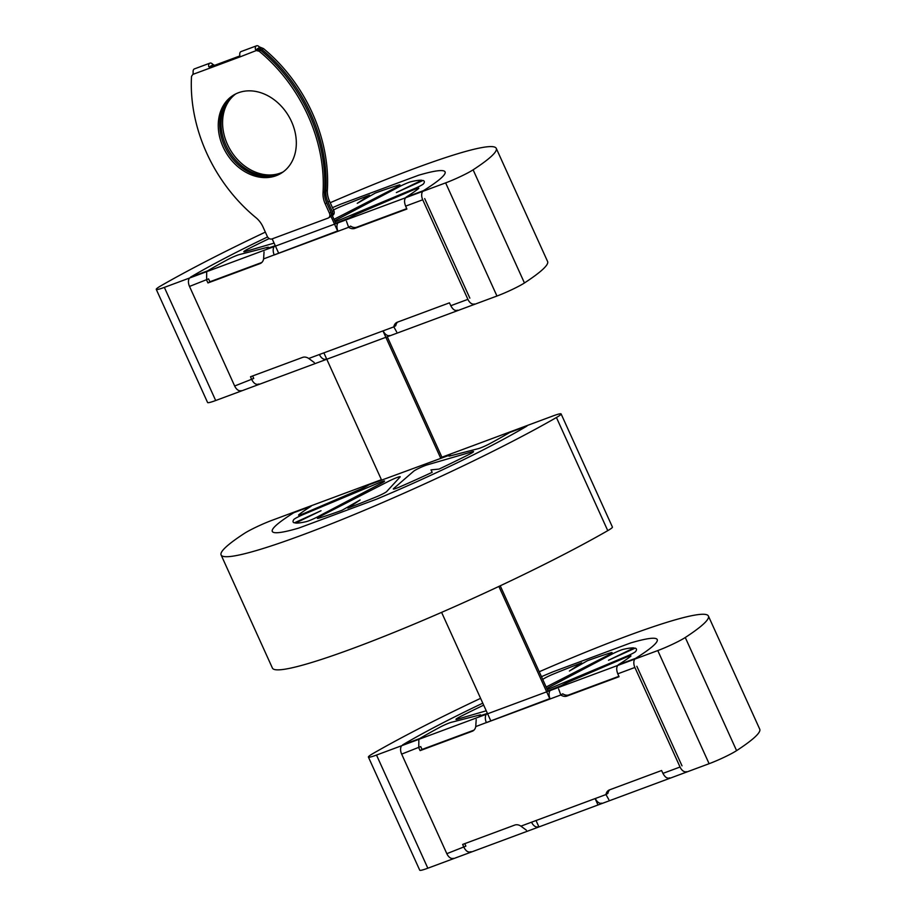 <?xml version="1.0" encoding="UTF-8"?>
<svg xmlns="http://www.w3.org/2000/svg" width="916" height="916" viewBox="0 0 916 916"><rect width="100%" height="100%" fill="white"/><g stroke="black" fill="none" stroke-linecap="round" stroke-linejoin="round"><path stroke-width="1.37" d="M498.877 586.435L549.76 698.622M595.114 798.58L598.011 804.981L538.929 826.93L536.02 820.541M441.592 612.369L490.678 720.571M500.239 585.793L547.986 691.042L546.692 691.832M323.875 352.855L381.525 479.95M387.285 336.767L441.913 457.21L553.012 415.933A20.793 1.924 155.6 0 1 561.107 413.929A20.793 1.924 155.6 0 1 556.436 417.513A210.027 19.385 155.6 0 1 348.79 516.784A210.027 19.385 155.6 0 1 221.1 554.947A210.027 19.385 155.6 0 1 244.251 533.49A20.793 1.924 155.6 0 1 271.731 520.425L381.411 479.686M382.957 330.905L440.607 458L441.913 457.21M272.166 238.87L278.533 252.896M330.882 216.107L337.615 230.946M331.329 213.417L335.954 223.63M273.655 175.952L281.349 173.101M332.256 211.47L328.008 202.093L329.52 201.165L333.779 210.554L332.256 211.47A4.156 3.298 58.7 0 1 332.187 215.317M325.844 191.043A145.564 115.336 -121.3 0 0 261.987 49.521L263.51 48.594A145.564 115.336 58.7 0 1 327.367 190.116L325.844 191.043A20.793 16.477 -121.3 0 0 328.008 202.093M263.51 48.594L259.228 46.842L258.404 48.846L261.987 49.521M210.772 67.108L214.504 65.368L212.581 64.166L211.756 66.17L212.981 66.284L239.855 56.3M282.449 172.414A45.754 36.251 58.7 0 1 225.897 145.22A45.754 36.251 58.7 0 1 234.943 94.325M329.565 217.195A4.156 3.298 -121.3 0 0 330.012 216.977A4.156 3.298 -121.3 0 0 330.962 212.26L326.703 202.883A20.793 16.477 58.7 0 1 324.539 191.833A145.564 115.336 -121.3 0 0 260.694 50.311L255.346 49.201L256.801 50.678L259.171 51.227A145.564 115.336 58.7 0 1 323.027 192.761A20.793 16.477 -121.3 0 0 325.191 203.81L329.439 213.188A4.156 3.298 58.7 0 1 328.489 217.894A4.156 3.298 58.7 0 1 328.043 218.111L272.063 238.916A4.156 3.298 58.7 0 1 267.243 236.294L262.995 226.916A20.793 16.477 -121.3 0 0 255.953 217.676A145.564 115.336 58.7 0 1 191.513 76.371L192.829 74.436M192.978 74.311L193.15 72.307A4.156 2.508 69.6 0 1 194.398 68.906L209.947 63.135A4.156 2.508 -110.4 0 1 212.581 64.166M261.14 48.033L257.419 49.773M214.504 65.368L239.877 55.933M329.52 201.165A20.793 16.477 58.7 0 1 327.367 190.116M332.382 215.478A4.156 3.298 -121.3 0 0 332.829 215.26A4.156 3.298 -121.3 0 0 333.779 210.554M235.733 93.924A45.754 36.251 -121.3 0 0 227.42 144.304A45.754 36.251 -121.3 0 0 283.17 171.899M239.557 57.044L210.165 68.002L239.797 56.632M234.278 94.692A45.754 36.251 -121.3 0 0 227.832 152.148A45.754 36.251 -121.3 0 0 281.819 172.838M291.494 121.519A45.754 36.251 58.7 0 1 281.063 173.319A45.754 36.251 58.7 0 1 226.321 153.064A45.754 36.251 58.7 0 1 233.511 95.138A45.754 36.251 58.7 0 1 291.494 121.519M211.688 67.074L208.699 66.536L210.165 68.002L192.91 74.379M255.346 49.201A4.156 2.508 -110.4 0 1 256.594 45.8L241.045 51.582A4.156 2.508 69.6 0 0 239.797 54.971L239.477 57.101M208.699 66.536A4.156 2.508 -110.4 0 1 209.947 63.135M211.756 66.17A1.248 0.756 69.6 0 0 210.588 66.879M256.594 45.8A4.156 2.508 -110.4 0 1 259.228 46.842M258.404 48.846A1.248 0.756 69.6 0 0 257.236 49.544M241.183 390.64A7.488 4.511 -110.4 0 1 234.668 386.002L189.509 286.433L208.562 278.888A133.095 105.443 -121.3 0 0 209.913 281.762L207.966 282.941A133.095 105.443 58.7 0 1 206.615 280.078L206.695 271.651M264.048 251.877L263.59 258.907A8.313 6.595 58.7 0 1 260.911 263.178A8.313 6.595 58.7 0 1 260.007 263.613L207.966 282.941M258.919 383.999C256.251 385.075 253.869 383.621 251.774 379.648A133.095 105.443 58.7 0 1 250.515 376.739L302.555 357.412A8.313 6.595 58.7 0 1 308.749 358.477L314.234 362.518M397.544 322.123A8.313 6.595 -121.3 0 0 395.769 325.684L393.823 326.875A8.313 6.595 58.7 0 1 396.502 322.604A8.313 6.595 58.7 0 1 397.407 322.169L449.447 302.841A133.095 105.443 58.7 0 1 450.798 305.704C452.916 309.677 455.195 311.165 457.622 310.18M252.633 375.961A133.095 105.443 -121.3 0 0 253.732 378.457L234.668 386.002M325.924 359.164A7.488 4.511 -110.4 0 1 319.409 354.515L383.163 330.836A7.488 4.511 69.6 0 0 389.678 335.474M422.711 191.398A7.488 4.511 69.6 0 0 422.734 199.78L467.904 299.349A7.488 4.511 69.6 0 0 474.419 303.986M335.783 223.229L349.557 217.779A8.313 0.767 155.6 0 1 357.08 214.058L412.521 190.242A8.313 0.767 155.6 0 1 418.795 188.215A8.313 0.767 155.6 0 1 418.429 188.673A133.095 12.286 155.6 0 1 406.303 197.032C404.242 198.829 404.013 201.864 405.628 206.134A133.095 105.443 58.7 0 1 406.899 209.043L354.858 228.37A8.313 6.595 58.7 0 1 348.653 227.305L350.61 226.115A8.313 6.595 -121.3 0 0 356.805 227.179L406.727 208.642M337.97 222.886A7.488 4.511 69.6 0 0 338.004 231.267L274.25 254.946A7.488 4.511 -110.4 0 1 274.216 246.564M209.913 281.762L261.816 262.48M263.59 258.907L337.821 230.866M469.851 298.158L424.692 198.6M267.598 236.946A155.96 14.393 -24.4 0 0 190.459 277.216L207.589 270.861A133.095 12.286 155.6 0 1 228.004 259.423A8.313 0.767 155.6 0 1 239.248 254.614L267.483 247.343A8.313 0.767 155.6 0 1 268.502 247.274A8.313 0.767 155.6 0 1 267.151 248.396L275.269 245.717M406.303 197.032L423.432 190.665A155.96 14.393 -24.4 0 0 445.073 171.887A155.96 14.393 -24.4 0 0 418.566 175.254L340.821 204.131A155.96 14.393 -24.4 0 0 332.462 207.657M334.684 220.813A8.313 0.767 155.6 0 1 336 220.092L399.994 186.36A8.313 0.767 155.6 0 1 411.112 181.677A133.095 12.286 155.6 0 1 421.807 180.257L396.342 192.578L423.032 180.463A133.095 12.286 155.6 0 1 424.245 181.345A133.095 12.286 155.6 0 1 423.501 183.83A8.313 0.767 155.6 0 1 414.032 188.799L338.416 220.516A8.313 0.767 155.6 0 1 335.119 221.786M274.09 243.118L245.179 251.534A8.313 0.767 155.6 0 1 243.805 251.694A8.313 0.767 155.6 0 1 247.938 249.06A133.095 12.286 155.6 0 1 269.247 238.549M333.516 209.959A8.313 0.767 155.6 0 1 340.489 206.684A133.095 12.286 155.6 0 1 369.526 195.2L357.24 203.352L375.251 193.07A133.095 12.286 155.6 0 1 398.357 185.192A8.313 0.767 155.6 0 1 399.971 184.952A8.313 0.767 155.6 0 1 396.204 187.402L334.008 219.336M189.509 286.433A7.488 4.511 -110.4 0 1 189.475 278.052M396.651 331.901L393.823 326.875L383.163 330.836M338.004 231.267L348.653 227.305L346.466 221.26M609.701 789.798A8.313 6.595 -121.3 0 0 607.926 793.359L605.968 794.55A8.313 6.595 58.7 0 1 608.648 790.29A8.313 6.595 58.7 0 1 609.552 789.855L661.592 770.516A133.095 105.443 58.7 0 1 662.944 773.379C665.062 777.352 667.34 778.84 669.768 777.856M547.928 690.916L561.703 685.466A8.313 0.767 155.6 0 1 569.225 681.733L624.666 657.917A8.313 0.767 155.6 0 1 630.941 655.89A8.313 0.767 155.6 0 1 630.574 656.36A133.095 12.286 155.6 0 1 618.449 664.707C616.388 666.516 616.17 669.55 617.785 673.821A133.095 105.443 58.7 0 1 619.044 676.718L567.004 696.045A8.313 6.595 58.7 0 1 560.81 694.981L562.756 693.801A8.313 6.595 -121.3 0 0 568.951 694.866L618.873 676.317M453.328 858.326A7.488 4.511 -110.4 0 1 446.825 853.678L401.655 754.108L420.719 746.574A133.095 105.443 -121.3 0 0 422.07 749.437L420.112 750.628A133.095 105.443 58.7 0 1 418.761 747.754L418.852 739.327M476.205 719.564L475.736 726.594A8.313 6.595 58.7 0 1 473.057 730.853A8.313 6.595 58.7 0 1 472.152 731.289L420.112 750.628M550.115 690.561A7.488 4.511 69.6 0 0 550.15 698.942L560.81 694.981L558.611 688.947M550.15 698.942L486.396 722.632A7.488 4.511 -110.4 0 1 486.362 714.251M471.064 851.674C468.397 852.75 466.015 851.308 463.931 847.323A133.095 105.443 58.7 0 1 462.66 844.426L514.7 825.087A8.313 6.595 58.7 0 1 520.906 826.152L526.391 830.194M538.07 826.839A7.488 4.511 -110.4 0 1 531.566 822.19L595.308 798.512A7.488 4.511 69.6 0 0 601.823 803.149M634.857 659.073A7.488 4.511 69.6 0 0 634.891 667.466L680.05 767.024A7.488 4.511 69.6 0 0 686.565 771.673M682.008 765.845L636.838 666.275M464.79 843.636A133.095 105.443 -121.3 0 0 465.878 846.132L446.825 853.678M422.07 749.437L473.961 730.155M475.736 726.594L549.978 698.542M608.797 799.576L605.968 794.55L595.308 798.512M482.789 703.167A155.96 14.393 -24.4 0 0 402.616 744.903L419.746 738.536A133.095 12.286 155.6 0 1 440.149 727.098A8.313 0.767 155.6 0 1 451.393 722.289L479.629 715.018A8.313 0.767 155.6 0 1 480.648 714.949A8.313 0.767 155.6 0 1 479.297 716.083L487.426 713.392M618.449 664.707L635.578 658.352A155.96 14.393 -24.4 0 0 657.23 639.574A155.96 14.393 -24.4 0 0 630.712 642.929L552.966 671.817A155.96 14.393 -24.4 0 0 541.471 676.684M486.247 710.793L457.324 719.209A8.313 0.767 155.6 0 1 455.95 719.381A8.313 0.767 155.6 0 1 460.084 716.736A133.095 12.286 155.6 0 1 483.671 705.137M546.829 688.5A8.313 0.767 155.6 0 1 548.146 687.767L612.14 654.047A8.313 0.767 155.6 0 1 623.258 649.352A133.095 12.286 155.6 0 1 633.952 647.933L608.487 660.264L635.177 648.139A133.095 12.286 155.6 0 1 636.391 649.02A133.095 12.286 155.6 0 1 635.647 651.505A8.313 0.767 155.6 0 1 626.178 656.474L550.562 688.191A8.313 0.767 155.6 0 1 547.276 689.462M542.753 679.512L542.833 679.432A8.313 0.767 155.6 0 1 552.646 674.371A133.095 12.286 155.6 0 1 581.683 662.875L569.397 671.027L587.396 660.745A133.095 12.286 155.6 0 1 610.503 652.868A8.313 0.767 155.6 0 1 612.117 652.627A8.313 0.767 155.6 0 1 608.35 655.089L546.165 687.011M401.655 754.108A7.488 4.511 -110.4 0 1 401.62 745.727M369.217 484.679L367.808 485.526A8.313 0.767 155.6 0 1 360.286 489.259L304.845 513.075A8.313 0.767 155.6 0 1 298.57 515.101A8.313 0.767 155.6 0 1 298.937 514.632A133.095 12.286 155.6 0 1 311.062 506.285L293.933 512.639A155.96 14.393 -24.4 0 0 272.292 531.417A155.96 14.393 -24.4 0 0 298.799 528.063L376.545 499.174A155.96 14.393 -24.4 0 0 526.906 426.089L509.777 432.455A133.095 12.286 155.6 0 1 489.362 443.894A8.313 0.767 155.6 0 1 478.118 448.703L449.882 455.973A8.313 0.767 155.6 0 1 448.863 456.042A8.313 0.767 155.6 0 1 450.214 454.909L369.217 484.679M399.994 486.808A8.313 0.767 155.6 0 1 393.308 489.007A8.313 0.767 155.6 0 1 393.559 488.64L413.654 471.225A8.313 0.767 155.6 0 1 419.654 467.916A8.313 0.767 155.6 0 1 427.188 464.881L472.187 451.783A8.313 0.767 155.6 0 1 473.561 451.611A8.313 0.767 155.6 0 1 469.427 454.256A133.095 12.286 155.6 0 1 439.05 469.084L430.967 469.885L432.192 472.301A133.095 12.286 155.6 0 1 399.994 486.808M293.864 519.486A8.313 0.767 155.6 0 1 303.333 514.517L378.949 482.801A8.313 0.767 155.6 0 1 384.583 481.049A8.313 0.767 155.6 0 1 381.365 483.224L317.371 516.956A8.313 0.767 155.6 0 1 306.253 521.639A133.095 12.286 155.6 0 1 295.559 523.059L321.024 510.727L294.334 522.853A133.095 12.286 155.6 0 1 293.12 521.971A133.095 12.286 155.6 0 1 293.864 519.486M319.008 518.124A8.313 0.767 155.6 0 1 317.394 518.364A8.313 0.767 155.6 0 1 321.161 515.903L388.842 481.163A8.313 0.767 155.6 0 1 400.212 476.744A8.313 0.767 155.6 0 1 400.109 476.973L386.678 491.56A8.313 0.767 155.6 0 1 376.877 496.621A133.095 12.286 155.6 0 1 347.84 508.117L360.125 499.964L342.115 510.246A133.095 12.286 155.6 0 1 319.008 518.124M539.238 671.76A210.027 19.385 155.6 0 1 708.412 616.044A210.027 19.385 155.6 0 1 685.271 637.502A20.793 1.924 155.6 0 1 657.78 650.566L376.51 755.059A20.793 1.924 155.6 0 1 368.404 757.063A20.793 1.924 155.6 0 1 373.087 753.479A210.027 19.385 155.6 0 1 480.591 698.347M657.78 650.566L709.11 763.704A20.793 1.924 -24.4 0 0 736.59 750.639L685.271 637.502M708.412 616.044L759.742 729.193A210.027 19.385 155.6 0 1 736.59 750.639M709.11 763.704L427.829 868.208L376.51 755.059M368.404 757.063L419.734 870.2A20.793 1.924 -24.4 0 0 427.829 868.208M556.436 417.513L607.755 530.65A210.027 19.385 155.6 0 1 400.109 629.933A210.027 19.385 155.6 0 1 272.418 668.085L221.1 554.947M607.755 530.65A20.793 1.924 -24.4 0 0 612.426 527.078L561.107 413.929M215.684 400.521L164.353 287.384A20.793 1.924 155.6 0 1 156.258 289.376L207.589 402.525A20.793 1.924 -24.4 0 0 215.684 400.521L496.953 296.028A20.793 1.924 -24.4 0 0 524.444 282.964A210.027 19.385 -24.4 0 0 547.596 261.507L496.266 148.369A210.027 19.385 -24.4 0 0 330.229 202.722M156.258 289.376A20.793 1.924 155.6 0 1 160.93 285.803A210.027 19.385 -24.4 0 1 265.354 232.126M524.444 282.964L473.114 169.826A210.027 19.385 -24.4 0 0 496.266 148.369M164.353 287.384L445.634 182.879L496.953 296.028M473.114 169.826A20.793 1.924 155.6 0 1 445.634 182.879M258.312 49.75L239.397 57.136M259.171 51.227L260.694 50.311M325.191 203.81L326.703 202.883M324.539 191.833L323.027 192.761M330.962 212.26L329.439 213.188M261.713 262.571L260.007 263.613M308.749 358.477L319.409 354.515M450.798 305.704L467.904 299.349M422.734 199.78L405.628 206.134M356.805 227.179L354.858 228.37M568.951 694.866L567.004 696.045M473.858 730.247L472.152 731.289M520.906 826.152L531.566 822.19M662.944 773.379L680.05 767.024M634.891 667.466L617.785 673.821M330.012 216.977L328.489 217.894"/></g></svg>

